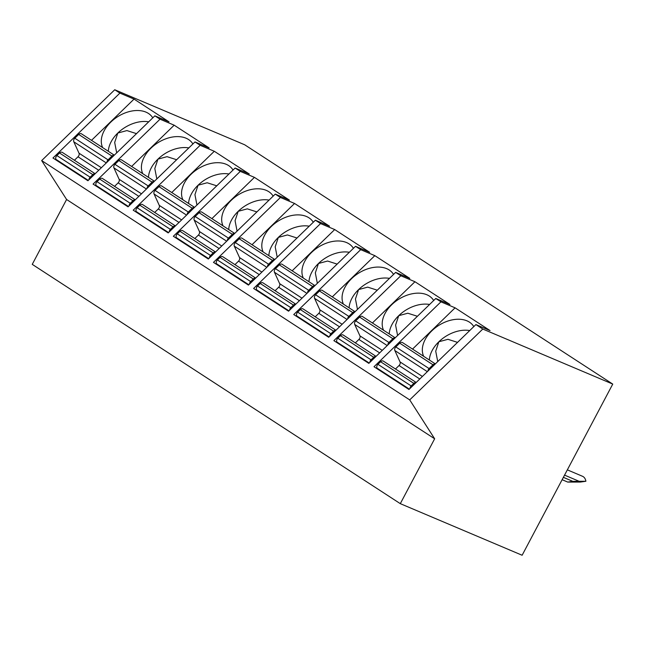 <?xml version="1.0" encoding="UTF-8"?>
<svg xmlns="http://www.w3.org/2000/svg" width="645" height="645" viewBox="0 0 645 645"><rect width="100%" height="100%" fill="white"/><g stroke="black" fill="none" stroke-linecap="round" stroke-linejoin="round"><path stroke-width="0.97" d="M400.303 503.656L434.649 438.785L409.712 399.892L482.791 329.047L612.75 384.089L522.128 555.248L400.303 503.656L32.25 264.361L66.596 199.49L41.667 160.589L114.737 89.752L244.697 144.786L612.75 384.089M434.649 438.785L66.596 199.49M482.791 329.047L475.905 324.572L490.055 330.571L455.088 307.826L440.938 301.836L435.778 298.482L449.928 304.472L414.953 281.736L400.803 275.746L395.643 272.392L409.793 278.382L374.826 255.646L360.676 249.655L355.516 246.301L369.666 252.292L334.699 229.556L320.549 223.565L315.389 220.211L329.539 226.202L294.563 203.465L280.414 197.467L275.254 194.113L289.403 200.111L254.436 177.367L240.287 171.376L235.127 168.023L249.276 174.013L214.301 151.277L200.152 145.286L195 141.932L209.141 147.923L174.174 125.186L160.024 119.196L154.865 115.842L169.014 121.832L134.047 99.096L91.501 140.344M114.737 89.752L119.897 93.106L134.047 99.096M152.76 117.882A29.162 19.535 -32.7 0 0 152.551 117.543A29.162 19.535 -32.7 0 0 110.795 122.099A29.162 19.535 -32.7 0 0 102.652 147.592M108.312 151.277A29.162 19.535 147.3 0 1 117.809 133.039L114.681 142.44L116.689 152.849M136.498 133.644L126.92 130.58L117.809 133.039A29.162 19.535 147.3 0 1 148.697 121.824M154.865 115.842L87.93 180.737L52.963 158.001L119.897 93.106M114.238 155.235A2.919 2.072 123 0 0 111.948 156.058L108.046 159.839A2.919 2.072 123 0 0 106.86 162.379M95.089 173.795A2.919 2.072 123 0 0 92.799 174.618L90.139 177.206A2.919 2.072 123 0 0 88.954 179.745M111.948 156.058L78.698 134.434A2.919 2.072 -57 0 1 81.455 133.813L114.302 155.171M78.698 134.434L74.796 138.215A2.919 2.072 -57 0 0 73.804 141.803L79.004 153.196L101.346 167.724M74.425 160.258L78.013 156.783A2.919 2.072 123 0 0 79.004 153.196M92.799 174.618L59.55 153.002A2.919 2.072 -57 0 1 62.307 152.381L95.154 173.731M59.55 153.002L56.889 155.582A2.919 2.072 -57 0 0 56.01 159.388L56.663 160.403M160.024 119.196L93.09 184.091L128.057 206.827L195 141.932M200.152 145.286L133.217 210.181L168.192 232.918L235.127 168.023M240.287 171.376L173.352 236.272L208.319 259.016L275.254 194.113M280.414 197.467L213.479 262.37L248.454 285.106L315.389 220.211M320.549 223.565L253.614 288.46L288.581 311.196L355.516 246.301M360.676 249.655L293.741 314.55L328.708 337.287L395.643 272.392M400.803 275.746L333.868 340.641L368.843 363.377L435.778 298.482M440.938 301.836L374.003 366.731L408.97 389.467L475.905 324.572M409.712 399.892L41.667 160.589M174.174 125.186L131.628 166.434M192.887 143.972A29.162 19.535 -32.7 0 0 192.678 143.633A29.162 19.535 -32.7 0 0 150.93 148.189A29.162 19.535 -32.7 0 0 142.779 173.682M148.447 177.367A29.162 19.535 147.3 0 1 157.944 159.13L154.808 168.53L156.824 178.947M176.633 159.734L167.047 156.671L157.944 159.13A29.162 19.535 147.3 0 1 188.824 147.915M154.365 181.326A2.919 2.072 123 0 0 152.083 182.148L148.181 185.929A2.919 2.072 123 0 0 146.995 188.469M135.216 199.886A2.919 2.072 123 0 0 132.935 200.708L130.266 203.296A2.919 2.072 123 0 0 129.081 205.836M152.083 182.148L118.833 160.524A2.919 2.072 -57 0 1 121.591 159.904L154.429 181.261M118.833 160.524L114.931 164.314A2.919 2.072 -57 0 0 113.931 167.894L119.14 179.294L141.481 193.814M114.56 186.349L118.14 182.874A2.919 2.072 123 0 0 119.14 179.294M132.935 200.708L99.685 179.092A2.919 2.072 -57 0 1 102.442 178.472L135.281 199.821M99.685 179.092L97.016 181.672A2.919 2.072 -57 0 0 96.137 185.486L96.79 186.502M214.301 151.277L171.763 192.524M233.022 170.062A29.162 19.535 -32.7 0 0 232.813 169.724A29.162 19.535 -32.7 0 0 191.057 174.279A29.162 19.535 -32.7 0 0 182.914 199.781M188.574 203.457A29.162 19.535 147.3 0 1 198.071 185.22L194.943 194.629L196.951 205.037M216.76 185.825L207.174 182.761L198.071 185.22A29.162 19.535 147.3 0 1 228.951 174.005M194.5 207.416A2.919 2.072 123 0 0 192.21 208.238L188.308 212.02A2.919 2.072 123 0 0 187.123 214.559M175.351 225.984A2.919 2.072 123 0 0 173.062 226.806L170.401 229.386A2.919 2.072 123 0 0 169.216 231.926M192.21 208.238L158.96 186.623A2.919 2.072 -57 0 1 161.718 186.002L194.564 207.351M158.96 186.623L155.058 190.404A2.919 2.072 -57 0 0 154.066 193.992L159.267 205.384L181.608 219.913M154.687 212.439L158.275 208.972A2.919 2.072 123 0 0 159.267 205.384M173.062 226.806L139.812 205.183A2.919 2.072 -57 0 1 142.569 204.562L175.416 225.919M139.812 205.183L137.143 207.771A2.919 2.072 -57 0 0 136.272 211.576L136.925 212.592M254.436 177.367L211.891 218.623M273.149 196.161A29.162 19.535 -32.7 0 0 272.94 195.814A29.162 19.535 -32.7 0 0 231.192 200.369A29.162 19.535 -32.7 0 0 223.041 225.871M228.701 229.547A29.162 19.535 147.3 0 1 238.198 211.31L235.07 220.719L237.078 231.128M256.895 211.923L247.309 208.851L238.198 211.31A29.162 19.535 147.3 0 1 269.086 200.103M234.627 233.506A2.919 2.072 123 0 0 232.337 234.328L228.443 238.11A2.919 2.072 123 0 0 227.258 240.658M215.478 252.074A2.919 2.072 123 0 0 213.189 252.896L210.528 255.476A2.919 2.072 123 0 0 209.343 258.024M232.337 234.328L199.087 212.713A2.919 2.072 -57 0 1 201.845 212.092L234.691 233.442M199.087 212.713L195.185 216.494A2.919 2.072 -57 0 0 194.193 220.082L199.394 231.474L221.743 246.003M194.822 238.537L198.402 235.062A2.919 2.072 123 0 0 199.394 231.474M213.189 252.896L179.939 231.273A2.919 2.072 -57 0 1 182.696 230.652L215.543 252.01M179.939 231.273L177.278 233.861A2.919 2.072 -57 0 0 176.399 237.666L177.053 238.682M294.563 203.465L252.018 244.713M313.285 222.251A29.162 19.535 -32.7 0 0 313.067 221.912A29.162 19.535 -32.7 0 0 271.319 226.468A29.162 19.535 -32.7 0 0 263.168 251.961M268.836 255.646A29.162 19.535 147.3 0 1 278.334 237.408L275.197 246.809L277.213 257.218M297.022 238.013L287.436 234.949L278.334 237.408A29.162 19.535 147.3 0 1 309.213 226.193M274.754 259.596A2.919 2.072 123 0 0 272.472 260.427L268.57 264.208A2.919 2.072 123 0 0 267.385 266.748M255.605 278.164A2.919 2.072 123 0 0 253.324 278.987L250.655 281.567A2.919 2.072 123 0 0 249.47 284.114M272.472 260.427L239.222 238.803A2.919 2.072 -57 0 1 241.98 238.182L274.818 259.54M239.222 238.803L235.32 242.584A2.919 2.072 -57 0 0 234.32 246.172L239.529 257.565L261.87 272.093M234.949 264.627L238.529 261.152A2.919 2.072 123 0 0 239.529 257.565M253.324 278.987L220.074 257.371A2.919 2.072 -57 0 1 222.831 256.75L255.67 278.1M220.074 257.371L217.405 259.951A2.919 2.072 -57 0 0 216.535 263.757L217.18 264.772M334.699 229.556L292.153 270.803M353.412 248.341A29.162 19.535 -32.7 0 0 353.202 248.003A29.162 19.535 -32.7 0 0 311.446 252.558A29.162 19.535 -32.7 0 0 303.303 278.051M308.963 281.736A29.162 19.535 147.3 0 1 318.461 263.499L315.332 272.9L317.34 283.308M337.15 264.103L327.571 261.04L318.461 263.499A29.162 19.535 147.3 0 1 349.348 252.284M314.889 285.695A2.919 2.072 123 0 0 312.599 286.517L308.697 290.298A2.919 2.072 123 0 0 307.512 292.838M295.741 304.255A2.919 2.072 123 0 0 293.451 305.077L290.79 307.665A2.919 2.072 123 0 0 289.605 310.205M312.599 286.517L279.35 264.893A2.919 2.072 -57 0 1 282.107 264.273L314.954 285.63M279.35 264.893L275.447 268.675A2.919 2.072 -57 0 0 274.456 272.263L279.656 283.655L301.997 298.183M275.076 290.718L278.664 287.243A2.919 2.072 123 0 0 279.656 283.655M293.451 305.077L260.201 283.461A2.919 2.072 -57 0 1 262.958 282.841L295.805 304.19M260.201 283.461L257.54 286.041A2.919 2.072 -57 0 0 256.662 289.847L257.315 290.863M374.826 255.646L332.28 296.894M393.539 274.431A29.162 19.535 -32.7 0 0 393.329 274.093A29.162 19.535 -32.7 0 0 351.581 278.648A29.162 19.535 -32.7 0 0 343.43 304.142M349.098 307.826A29.162 19.535 147.3 0 1 358.588 289.589L355.459 298.99L357.467 309.406M377.285 290.194L367.698 287.13L358.588 289.589A29.162 19.535 147.3 0 1 389.475 278.374M355.016 311.785A2.919 2.072 123 0 0 352.734 312.607L348.832 316.389A2.919 2.072 123 0 0 347.647 318.928M335.868 330.345A2.919 2.072 123 0 0 333.586 331.167L330.917 333.755A2.919 2.072 123 0 0 329.732 336.295M352.734 312.607L319.477 290.984A2.919 2.072 -57 0 1 322.242 290.363L355.081 311.72M319.477 290.984L315.582 294.773A2.919 2.072 -57 0 0 314.583 298.353L319.791 309.753L342.132 324.274M315.212 316.808L318.791 313.333A2.919 2.072 123 0 0 319.791 309.753M333.586 331.167L300.336 309.552A2.919 2.072 -57 0 1 303.094 308.931L335.932 330.28M300.336 309.552L297.668 312.132A2.919 2.072 -57 0 0 296.789 315.945L297.442 316.961M414.953 281.736L372.407 322.984M433.674 300.522A29.162 19.535 -32.7 0 0 433.464 300.183A29.162 19.535 -32.7 0 0 391.709 304.738A29.162 19.535 -32.7 0 0 383.565 330.24M389.225 333.917A29.162 19.535 147.3 0 1 398.723 315.679L395.595 325.088L397.602 335.497M417.412 316.284L407.825 313.22L398.723 315.679A29.162 19.535 147.3 0 1 429.602 304.464M395.151 337.875A2.919 2.072 123 0 0 392.861 338.698L388.959 342.479A2.919 2.072 123 0 0 387.774 345.019M376.003 356.443A2.919 2.072 123 0 0 373.713 357.266L371.052 359.846A2.919 2.072 123 0 0 369.867 362.385M392.861 338.698L359.612 317.082A2.919 2.072 -57 0 1 362.369 316.461L395.216 337.811M359.612 317.082L355.709 320.863A2.919 2.072 -57 0 0 354.718 324.451L359.918 335.843L382.259 350.372M355.339 342.898L358.918 339.431A2.919 2.072 123 0 0 359.918 335.843M373.713 357.266L340.463 335.642A2.919 2.072 -57 0 1 343.221 335.021L376.067 356.379M340.463 335.642L337.795 338.23A2.919 2.072 -57 0 0 336.924 342.035L337.577 343.051M455.088 307.826L412.542 349.082M473.801 326.62A29.162 19.535 -32.7 0 0 473.591 326.273A29.162 19.535 -32.7 0 0 431.836 330.829A29.162 19.535 -32.7 0 0 423.692 356.33M429.352 360.007A29.162 19.535 147.3 0 1 438.85 341.769L435.722 351.178L437.729 361.587M457.547 342.382L447.961 339.31L438.85 341.769A29.162 19.535 147.3 0 1 469.737 330.562M435.278 363.965A2.919 2.072 123 0 0 432.988 364.788L429.094 368.569A2.919 2.072 123 0 0 427.909 371.117M416.13 382.533A2.919 2.072 123 0 0 413.84 383.356L411.179 385.936A2.919 2.072 123 0 0 409.994 388.483M432.988 364.788L399.739 343.172A2.919 2.072 -57 0 1 402.496 342.551L435.343 363.901M399.739 343.172L395.837 346.954A2.919 2.072 -57 0 0 394.845 350.541L400.045 361.934L422.394 376.462M395.474 368.996L399.053 365.522A2.919 2.072 123 0 0 400.045 361.934M413.84 383.356L380.59 361.732A2.919 2.072 -57 0 1 383.348 361.111L416.194 382.469M380.59 361.732L377.93 364.32A2.919 2.072 -57 0 0 377.051 368.126L377.704 369.142M572.808 481.347L585.886 481.267L580.371 482.065L567.745 482.081L572.808 481.347L563.375 477.348M567.342 469.858L582.491 476.276A9.723 6.781 113 0 1 585.886 481.267M562.126 479.703L567.745 482.081M108.046 159.839L74.796 138.215M106.296 162.927L73.804 141.803M78.013 156.783L98.733 170.264M90.139 177.206L56.889 155.582M88.292 180.382L56.01 159.388M148.181 185.929L114.931 164.314M146.423 189.025L113.931 167.894M118.14 182.874L138.869 196.354M130.266 203.296L97.016 181.672M128.428 206.473L96.137 185.486M188.308 212.02L155.058 190.404M186.558 215.116L154.066 193.992M158.275 208.972L178.996 222.444M170.401 229.386L137.143 207.771M168.555 232.563L136.272 211.576M228.443 238.11L195.185 216.494M226.685 241.206L194.193 220.082M198.402 235.062L219.123 248.535M210.528 255.476L177.278 233.861M208.69 258.653L176.399 237.666M268.57 264.208L235.32 242.584M266.812 267.296L234.32 246.172M238.529 261.152L259.258 274.625M250.655 281.567L217.405 259.951M248.817 284.751L216.535 263.757M308.697 290.298L275.447 268.675M306.947 293.386L274.456 272.263M278.664 287.243L299.385 300.723M290.79 307.665L257.54 286.041M288.944 310.842L256.662 289.847M348.832 316.389L315.582 294.773M347.075 319.485L314.583 298.353M318.791 313.333L339.52 326.813M330.917 333.755L297.668 312.132M329.079 336.932L296.789 315.945M388.959 342.479L355.709 320.863M387.21 345.575L354.718 324.451M358.918 339.431L379.647 352.904M371.052 359.846L337.795 338.23M369.206 363.022L336.924 342.035M429.094 368.569L395.837 346.954M427.337 371.665L394.845 350.541M399.053 365.522L419.774 378.994M411.179 385.936L377.93 364.32M409.341 389.112L377.051 368.126M564.552 475.123L579.097 481.283"/></g></svg>
